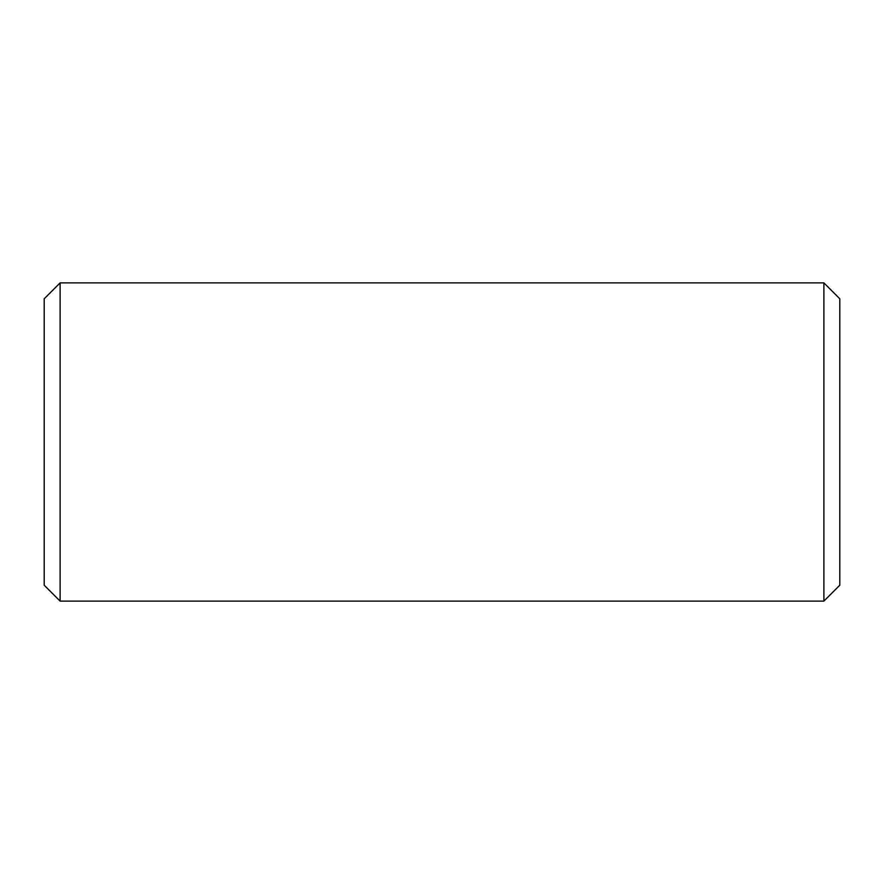 <?xml version="1.0" encoding="UTF-8"?>
<svg xmlns="http://www.w3.org/2000/svg" width="884" height="884" viewBox="0 0 884 884"><rect width="100%" height="100%" fill="white"/><g stroke="black" fill="none" stroke-linecap="round" stroke-linejoin="round"><path stroke-width="1.33" d="M60.112 601.12L44.2 585.208L44.2 298.792L60.112 282.88L60.112 601.12L823.888 601.12L823.888 282.88L839.8 298.792L839.8 585.208L823.888 601.12M60.112 282.88L823.888 282.88"/></g></svg>

